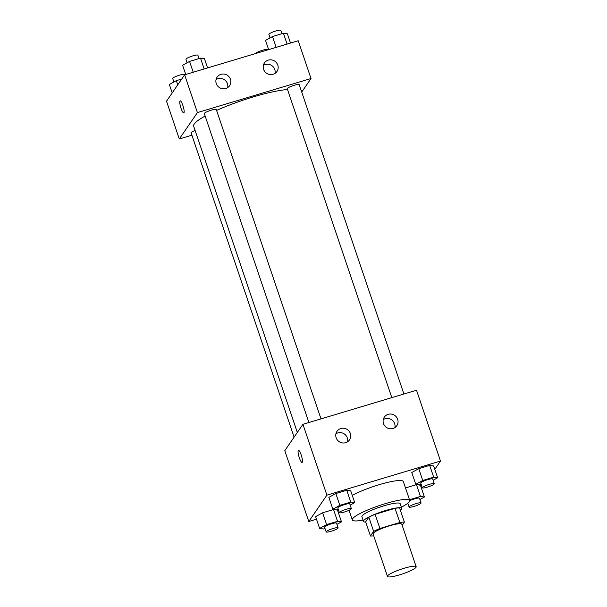 <?xml version="1.0" encoding="UTF-8"?>
<svg xmlns="http://www.w3.org/2000/svg" width="607" height="607" viewBox="0 0 607 607"><rect width="100%" height="100%" fill="white"/><g stroke="black" fill="none" stroke-linecap="round" stroke-linejoin="round"><path stroke-width="0.91" d="M387.615 575.831A15.16 2.451 -18.7 0 1 402.555 568.744A15.16 2.451 -18.7 0 1 416.167 566.71A15.16 2.451 -18.7 0 1 402.593 573.896A15.16 2.451 -18.7 0 1 387.456 576.43A15.16 2.451 -18.7 0 1 387.615 575.831M387.456 576.43L373.07 533.925A15.16 2.451 -18.7 0 1 373.222 533.325A15.16 2.451 -18.7 0 1 388.169 526.246A15.16 2.451 -18.7 0 1 401.781 524.205L416.167 566.71M402.175 525.374L404.399 522.141A19.561 3.164 -18.7 0 0 399.838 522.506L379.914 528.485A19.561 3.164 -18.7 0 0 373.631 531.368L370.452 535.996A19.561 3.164 -18.7 0 0 373.707 535.822M399.838 522.506L395.043 508.34L375.118 514.319L379.914 528.485M373.631 531.368L368.836 517.202L365.657 521.823L370.452 535.996M368.836 517.202A19.561 3.164 -18.7 0 1 375.118 514.319M395.043 508.34A19.561 3.164 -18.7 0 1 399.596 507.976L404.399 522.141M400.4 510.35A20.213 3.27 161.3 0 0 401.773 508.423A20.213 3.27 161.3 0 0 385.65 510.502A20.213 3.27 161.3 0 0 363.487 521.383A20.213 3.27 161.3 0 0 365.74 522.081M363.487 521.383L361.886 516.656A20.213 3.27 -18.7 0 1 362.098 515.859A20.213 3.27 -18.7 0 1 384.049 505.783A20.213 3.27 -18.7 0 1 400.172 503.696L401.773 508.423M363.062 520.116A30.312 4.902 -18.7 0 1 352.318 519.896A30.312 4.902 -18.7 0 1 352.629 518.697A30.312 4.902 -18.7 0 1 382.516 504.523A30.312 4.902 -18.7 0 1 409.74 500.456A30.312 4.902 -18.7 0 1 401.341 507.156M352.265 495.388A30.312 4.902 -18.7 0 1 383.472 483.46A30.312 4.902 -18.7 0 1 403.352 481.563L409.74 500.456M434.794 469.355L440.492 461.062L326.9 495.137L308.781 521.512L316.497 519.19M338.357 512.634L339.298 512.354M421.281 487.762L422.222 487.482M350.186 505.115L354.716 502.626L350.717 490.82L346.764 490.259L335.83 493.537L328.857 497.376L332.856 509.182L336.809 509.743L338.266 509.303M433.11 480.243L437.639 477.755L433.641 465.948L429.688 465.387L418.754 468.665L411.781 472.504L415.78 484.31L419.733 484.864L421.19 484.432M419.877 499.493L424.407 497.004L420.416 485.198L416.455 484.636L405.506 487.929L409.497 499.736M336.953 524.365L341.483 521.876L337.492 510.07L333.531 509.508L322.605 512.794L315.632 516.625L319.623 528.431L323.584 528.993L325.041 528.553M326.9 495.137L302.923 424.301L416.516 390.225L440.492 461.062M302.923 424.301L284.797 450.667L308.781 521.512M301.201 455A6.313 1.32 73.3 0 1 302.066 462.42A6.313 1.32 73.3 0 1 298.993 456.752A6.313 1.32 73.3 0 1 298.439 450.326A6.313 1.32 73.3 0 1 301.201 455M298.439 450.326A6.313 1.32 -106.7 0 0 299.001 456.752A6.313 1.32 -106.7 0 0 302.074 462.42M388.177 414.331A7.58 7.307 -145.5 0 1 396.819 425.704A7.58 7.307 -145.5 0 1 386.439 427.442A7.58 7.307 -145.5 0 1 388.177 414.331M340.846 428.527A7.58 7.307 -145.5 0 1 349.495 439.9A7.58 7.307 -145.5 0 1 339.108 441.638A7.58 7.307 -145.5 0 1 340.846 428.527M394.884 427.609A7.58 7.307 34.5 0 0 383.252 419.612M347.553 441.805A7.58 7.307 34.5 0 0 335.921 433.815M297.324 432.442L193.656 126.18A54.364 8.794 -18.7 0 1 194.225 124.025A54.364 8.794 -18.7 0 1 205.158 116.043M216.585 110.421A54.364 8.794 -18.7 0 1 287.528 89.54M195.105 130.444A6.313 1.024 161.3 0 0 191.099 132.834L294.099 437.139M391.811 397.631L287.248 88.713A6.313 1.024 -18.7 0 1 287.316 88.463A6.313 1.024 -18.7 0 1 293.538 85.511A6.313 1.024 -18.7 0 1 299.213 84.661L403.921 394.004M308.887 422.51L204.324 113.585A6.313 1.024 -18.7 0 1 204.392 113.334A6.313 1.024 -18.7 0 1 210.614 110.383A6.313 1.024 -18.7 0 1 216.289 109.533L320.997 418.876M197.419 112.599L311.012 78.523L298.219 40.745L184.627 74.82L197.419 112.599L179.293 138.973L191.895 135.194M301.717 92.052L311.012 78.523M277.786 65.086A7.58 7.307 -145.5 0 1 266.549 73.235A7.58 7.307 -145.5 0 1 268.286 60.131A7.58 7.307 -145.5 0 1 277.786 65.086M216.259 83.538A7.58 7.307 -145.5 0 1 229.294 77.097A7.58 7.307 -145.5 0 1 222.382 88.705A7.58 7.307 -145.5 0 1 216.259 83.538M184.627 74.82L166.508 101.187L179.293 138.973M274.994 73.409A7.58 7.307 34.5 0 0 263.362 65.412M227.663 87.605A7.58 7.307 34.5 0 0 216.031 79.608M180.15 100.845A6.313 1.32 -106.7 0 0 179.968 100.99A6.313 1.32 73.3 0 1 180.15 100.845A6.313 1.32 73.3 0 1 183.223 106.513A6.313 1.32 73.3 0 1 183.777 112.948A6.313 1.32 73.3 0 1 180.856 107.773A6.313 1.32 73.3 0 1 179.968 100.99A6.313 1.32 -106.7 0 0 180.856 107.765A6.313 1.32 -106.7 0 0 183.777 112.94M181.721 79.047L176.341 80.663L169.361 84.502L172.206 92.901M176.341 80.663L177.745 84.828M173.89 82.013L172.714 78.523A6.313 1.024 -18.7 0 1 172.775 78.273A6.313 1.024 -18.7 0 1 179.004 75.321A6.313 1.024 -18.7 0 1 184.68 74.471L184.778 74.775M255.638 53.515A6.313 1.024 -18.7 0 1 255.699 53.401A6.313 1.024 -18.7 0 1 261.928 50.449A6.313 1.024 -18.7 0 1 267.596 49.599L267.702 49.903M207.579 67.931L204.453 58.689L200.5 58.135L189.566 61.413L182.593 65.252L185.719 74.494M200.5 58.135L204.164 68.963M189.566 61.413L193.231 72.241M187.123 62.756L185.939 59.274A6.313 1.024 -18.7 0 1 186.008 59.023A6.313 1.024 -18.7 0 1 192.229 56.072A6.313 1.024 -18.7 0 1 197.905 55.222L199.035 58.576M290.503 43.059L287.377 33.817L283.416 33.264L272.49 36.541L265.517 40.373L268.643 49.615M283.416 33.264L287.081 44.083M272.49 36.541L276.155 47.361M270.047 37.884L268.863 34.402A6.313 1.024 -18.7 0 1 268.931 34.151A6.313 1.024 -18.7 0 1 275.153 31.2A6.313 1.024 -18.7 0 1 280.829 30.35L281.959 33.696M341.483 521.876L337.53 521.322L326.604 524.6L319.623 528.431M326.171 531.907L324.57 527.179A6.313 1.024 -18.7 0 1 324.639 526.929A6.313 1.024 -18.7 0 1 330.868 523.978A6.313 1.024 -18.7 0 1 336.536 523.128L338.137 527.855A6.313 1.024 -18.7 0 1 332.484 530.844A6.313 1.024 -18.7 0 1 326.171 531.907A6.313 1.024 -18.7 0 1 326.24 531.656A6.313 1.024 -18.7 0 1 332.461 528.697A6.313 1.024 -18.7 0 1 338.137 527.855M337.492 510.07L333.531 509.508L337.53 521.322M333.531 509.508L322.605 512.794L326.604 524.6M322.605 512.794L315.632 516.625M424.407 497.004L420.454 496.443L409.52 499.72M406.728 504.053L407.965 503.681M409.786 500.646A6.313 1.024 -18.7 0 1 415.954 498.484A6.313 1.024 -18.7 0 1 419.46 498.256L421.061 502.975A6.313 1.024 -18.7 0 1 415.408 505.972A6.313 1.024 -18.7 0 1 409.095 507.027A6.313 1.024 -18.7 0 1 409.164 506.777A6.313 1.024 -18.7 0 1 415.385 503.825A6.313 1.024 -18.7 0 1 421.061 502.975M420.416 485.198L416.455 484.636L420.454 496.443M416.455 484.636L405.506 487.929M354.716 502.626L350.763 502.065L339.829 505.35L332.856 509.182M339.404 512.649L337.803 507.93A6.313 1.024 -18.7 0 1 337.871 507.68A6.313 1.024 -18.7 0 1 344.093 504.728A6.313 1.024 -18.7 0 1 349.769 503.878L351.362 508.605A6.313 1.024 -18.7 0 1 345.709 511.595A6.313 1.024 -18.7 0 1 339.404 512.649A6.313 1.024 -18.7 0 1 339.465 512.399A6.313 1.024 -18.7 0 1 345.694 509.448A6.313 1.024 -18.7 0 1 351.362 508.605M350.717 490.82L346.764 490.259L350.763 502.065M346.764 490.259L335.83 493.537L339.829 505.35M335.83 493.537L328.857 497.376M437.639 477.755L433.679 477.193L422.753 480.471L415.78 484.31M422.32 487.778L420.727 483.058A6.313 1.024 -18.7 0 1 420.788 482.808A6.313 1.024 -18.7 0 1 427.017 479.856A6.313 1.024 -18.7 0 1 432.692 479.006L434.286 483.726A6.313 1.024 -18.7 0 1 428.633 486.723A6.313 1.024 -18.7 0 1 422.32 487.778A6.313 1.024 -18.7 0 1 422.389 487.527A6.313 1.024 -18.7 0 1 428.618 484.576A6.313 1.024 -18.7 0 1 434.286 483.726M433.641 465.948L429.688 465.387L433.679 477.193M429.688 465.387L418.754 468.665L422.753 480.471M418.754 468.665L411.781 472.504M349.055 510.267L352.318 519.896M407.821 503.256L409.095 507.027"/></g></svg>
